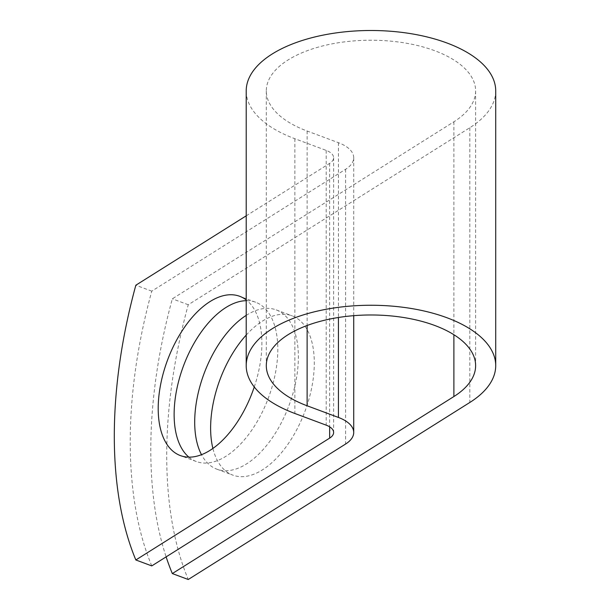 <?xml version="1.0" encoding="UTF-8"?>
<svg xmlns="http://www.w3.org/2000/svg" width="610" height="610" viewBox="0 0 610 610"><rect width="100%" height="100%" fill="white"/><g stroke="black" fill="none" stroke-linecap="round" stroke-linejoin="round"><path stroke-width="0.46" stroke-dasharray="3.05 2.29" d="M246.211 335.065A84.981 45.361 110.4 0 1 292.129 315.835A84.981 45.361 110.4 0 1 314.302 362.874A84.981 45.361 110.4 0 1 286.433 446.337A84.981 45.361 110.4 0 1 232.784 475.106A84.981 45.361 110.4 0 1 212.89 448.403M246.211 315.378A84.981 45.361 110.4 0 1 276.208 309.903A84.981 45.361 110.4 0 1 298.374 356.941A84.981 45.361 110.4 0 1 270.504 440.405A84.981 45.361 110.4 0 1 216.863 469.174A84.981 45.361 110.4 0 1 201.491 454.663M254.256 386.976A84.981 45.361 -69.6 0 0 261.888 343.346A84.981 45.361 -69.6 0 0 246.211 299.922M188.856 457.134A84.981 45.361 -69.6 0 0 196.298 461.511A84.981 45.361 -69.6 0 0 249.94 432.742A84.981 45.361 -69.6 0 0 277.809 349.278A84.981 45.361 -69.6 0 0 255.643 302.24A84.981 45.361 -69.6 0 0 246.211 300.684M151.768 565.905A366.313 195.535 110.4 0 1 151.768 291.153L345.588 169.29A39.185 18.963 180 0 0 353.716 157.723A39.185 18.963 180 0 0 338.436 142.694L307.12 131.02A104.661 50.653 0 0 1 266.303 90.882A104.661 50.653 0 0 1 370.964 40.229A104.661 50.653 0 0 1 475.625 90.882A104.661 50.653 0 0 1 453.893 121.786L172.333 298.816A366.313 195.535 -69.6 0 0 166.126 556.877M246.211 215.826L329.659 163.358A19.093 9.241 180 0 0 333.624 157.723A19.093 9.241 180 0 0 326.182 150.395L294.866 138.729A124.753 60.382 0 0 1 246.211 90.882M495.716 90.882A124.753 60.382 0 0 1 469.822 127.719L188.254 304.748A366.313 195.535 -69.6 0 0 188.254 579.5M188.254 304.748L172.333 298.816M151.768 291.153L135.839 285.221M453.893 121.786L453.893 334.737M345.588 169.29L345.588 444.042M329.659 163.358L329.659 426.84M469.822 127.719L469.822 402.47M307.12 131.02L307.12 325.496M338.436 142.694L338.436 317.49M326.182 150.395L326.182 425.155M294.866 138.729L294.866 413.481M216.863 469.174L232.784 475.106M196.298 461.511L180.369 455.578M266.303 90.882L266.303 365.634M475.625 90.882L475.625 365.634M353.716 157.723L353.716 315.675M333.624 157.723L333.624 432.475M255.643 302.24L239.715 296.308M276.208 309.903L292.129 315.835"/><path stroke-width="0.91" d="M212.89 448.403A84.981 45.361 110.4 0 1 210.618 428.06A84.981 45.361 110.4 0 1 246.211 335.065M201.491 454.663A84.981 45.361 110.4 0 1 194.697 422.128A84.981 45.361 110.4 0 1 246.211 315.378M246.211 299.922A84.981 45.361 -69.6 0 0 239.715 296.308A84.981 45.361 -69.6 0 0 186.073 325.069A84.981 45.361 -69.6 0 0 158.203 408.532A84.981 45.361 -69.6 0 0 180.369 455.578A84.981 45.361 -69.6 0 0 254.256 386.976M246.211 300.684A84.981 45.361 -69.6 0 0 174.125 414.464A84.981 45.361 -69.6 0 0 188.856 457.134M166.126 556.877A366.313 195.535 -69.6 0 0 172.333 573.568L453.893 396.538A104.661 50.653 0 0 0 475.625 365.634A104.661 50.653 0 0 0 370.964 314.981A104.661 50.653 0 0 0 266.303 365.634A104.661 50.653 0 0 0 307.12 405.78L338.436 417.446A39.185 18.963 180 0 1 353.716 432.475A39.185 18.963 180 0 1 345.588 444.042L151.768 565.905L135.839 559.972L329.659 438.11A19.093 9.241 180 0 0 333.624 432.475A19.093 9.241 180 0 0 326.182 425.155L294.866 413.481A124.753 60.382 0 0 1 246.211 365.634A124.753 60.382 0 0 1 370.964 305.252A124.753 60.382 0 0 1 495.716 365.634A124.753 60.382 0 0 1 469.822 402.47L188.254 579.5L172.333 573.568M246.211 215.826L135.839 285.221A366.313 195.535 -69.6 0 0 135.839 559.972M246.211 365.634L246.211 90.882A124.753 60.382 0 0 1 370.964 30.5A124.753 60.382 0 0 1 495.716 90.882L495.716 365.634M453.893 334.737L453.893 396.538M329.659 426.84L329.659 438.11M307.12 325.496L307.12 405.78M338.436 317.49L338.436 417.446M353.716 315.675L353.716 432.475"/></g></svg>
